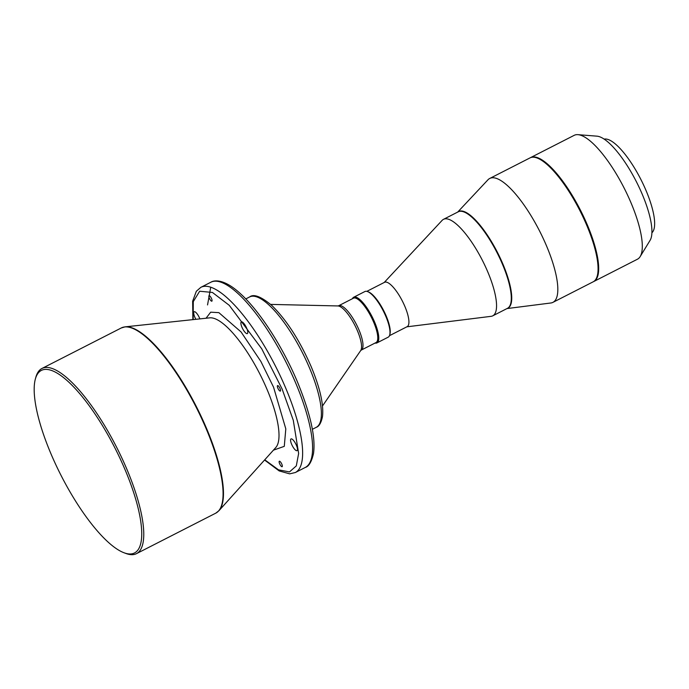 <?xml version="1.0" encoding="UTF-8"?>
<svg xmlns="http://www.w3.org/2000/svg" width="689" height="689" viewBox="0 0 689 689"><rect width="100%" height="100%" fill="white"/><g stroke="black" fill="none" stroke-linecap="round" stroke-linejoin="round"><path stroke-width="1.03" d="M209.292 295.676A3.075 0.904 -117 0 0 209.068 295.702A3.075 0.904 -117 0 0 209.499 298.526A3.075 0.904 -117 0 0 211.635 301.196A3.075 0.904 -117 0 0 211.859 301.179A3.075 0.904 -117 0 0 211.428 298.354A3.075 0.904 -117 0 0 209.292 295.676M199.862 318.895A6.589 1.946 -117 0 0 194.668 311.712A6.589 1.946 -117 0 0 194.177 311.764A6.589 1.946 -117 0 0 195.874 319.317M277.779 385.599A3.075 0.904 -117 0 0 277.546 385.616A3.075 0.904 -117 0 0 277.977 388.441A3.075 0.904 -117 0 0 280.113 391.111A3.075 0.904 -117 0 0 280.345 391.094A3.075 0.904 -117 0 0 279.915 388.269A3.075 0.904 -117 0 0 277.779 385.599M279.562 461.217A3.075 0.904 -117 0 0 279.329 461.234A3.075 0.904 -117 0 0 279.768 464.067A3.075 0.904 -117 0 0 281.904 466.737A3.075 0.904 -117 0 0 282.128 466.711A3.075 0.904 -117 0 0 281.698 463.886A3.075 0.904 -117 0 0 279.562 461.217M241.822 321.823A6.589 1.946 -117 0 0 241.339 321.866A6.589 1.946 -117 0 0 242.261 327.921A6.589 1.946 -117 0 0 246.843 333.648A6.589 1.946 -117 0 0 247.334 333.605A6.589 1.946 -117 0 0 246.404 327.551A6.589 1.946 -117 0 0 241.822 321.823M291.516 438.876A6.589 1.946 -117 0 0 291.025 438.919A6.589 1.946 -117 0 0 291.947 444.973A6.589 1.946 -117 0 0 296.528 450.701A6.589 1.946 -117 0 0 297.019 450.658A6.589 1.946 -117 0 0 296.089 444.603A6.589 1.946 -117 0 0 291.516 438.876M124.003 552.75L125.768 553.413A103.953 30.66 -117 0 0 128.817 554.335A103.953 30.66 -117 0 0 136.5 553.637A103.953 30.66 -117 0 0 126.81 469.106A103.953 30.66 -117 0 0 49.634 367.771A103.953 30.66 -117 0 0 41.951 368.469A103.953 30.66 -117 0 0 35.837 377.288L35.337 379.105A102.489 30.221 -117 0 0 61.063 475.436A102.489 30.221 -117 0 0 124.003 552.75A102.489 30.221 -117 0 0 127.017 553.655A102.489 30.221 -117 0 0 125.036 469.631A102.489 30.221 -117 0 0 48.945 369.726A102.489 30.221 -117 0 0 35.337 379.105M338.626 305.761L353.397 298.216A24.89 7.338 63 0 1 373.714 322.314A24.89 7.338 63 0 1 376.03 342.554L361.269 350.09A24.89 7.338 63 0 0 358.943 329.85A24.89 7.338 63 0 0 338.626 305.761L337.903 305.942A25.372 7.484 63 0 1 338.583 306.028A25.372 7.484 63 0 1 357.419 330.754A25.372 7.484 63 0 1 360.692 350.572L322.504 405.959M352.423 298.716A25.622 7.553 63 0 1 353.681 297.252A25.622 7.553 63 0 1 374.601 322.056A25.622 7.553 63 0 1 376.986 342.889A25.622 7.553 63 0 1 375.057 343.053M353.681 297.252L364.903 291.525A25.622 7.553 63 0 1 367.547 291.576A25.622 7.553 63 0 1 385.814 316.329A25.622 7.553 63 0 1 389.707 334.983A25.622 7.553 63 0 1 388.2 337.162L376.986 342.889M367.547 291.576L368.426 291.903A24.89 7.338 63 0 1 386.176 315.95A24.89 7.338 63 0 1 389.957 334.079L389.707 334.983M366.832 291.361L384.548 282.309A24.89 7.338 63 0 1 404.865 306.407A24.89 7.338 63 0 1 407.182 326.646L389.466 335.689M384.195 282.49L442.123 220.377A54.173 15.976 63 0 1 443.492 219.335A54.173 15.976 63 0 1 447.497 218.973A54.173 15.976 63 0 1 487.717 271.776A54.173 15.976 63 0 1 492.764 315.829A54.173 15.976 63 0 1 491.111 316.329L406.837 326.827M457.694 212.083L487.958 179.803A69.546 20.506 63 0 1 489.707 178.477A69.546 20.506 63 0 1 546.48 245.801A69.546 20.506 63 0 1 552.957 302.35A69.546 20.506 63 0 1 550.856 302.988L506.966 308.577M489.707 178.477L529.953 157.927A69.546 20.506 63 0 1 586.727 225.251A69.546 20.506 63 0 1 593.203 281.801L552.957 302.35M530.272 157.772A69.546 20.506 63 0 1 530.573 157.609L574.187 135.337A69.546 20.506 63 0 1 577.95 134.665A69.546 20.506 63 0 1 579.32 134.872A69.546 20.506 63 0 1 624.966 189.708A69.546 20.506 63 0 1 640.184 256.566A69.546 20.506 63 0 1 637.437 259.219L593.832 281.482A69.546 20.506 63 0 1 593.513 281.637M530.573 157.609A69.546 20.506 63 0 1 535.715 157.144A69.546 20.506 63 0 1 584.057 217.56A69.546 20.506 63 0 1 593.832 281.482M577.95 134.665L596.967 136.164A59.4 17.518 63 0 1 598.138 136.344A59.4 17.518 63 0 1 637.118 183.171A59.4 17.518 63 0 1 650.123 240.28L640.184 256.566M604.132 139.118A52.709 15.546 63 0 1 606.914 139.169A52.709 15.546 63 0 1 642.716 183.179A52.709 15.546 63 0 1 651.932 232.744M206.045 318.24L210.679 312.177L218.878 312.651L241.038 331.926L260.89 361.458L273.567 387.201L285.806 428.859L284.281 446.351L273.412 450.167M125.097 326.853A103.867 30.626 -117 0 1 206.519 428.386A103.867 30.626 -117 0 1 218.964 510.687L275.833 447.48A73.232 21.6 -117 0 0 267.056 389.44A73.232 21.6 -117 0 0 209.645 317.853L125.097 326.853L121.264 327.973A103.953 30.66 63 0 1 206.123 428.61A103.953 30.66 63 0 1 215.812 513.141L136.5 553.637M200.818 287.356L210.782 282.266A103.953 30.66 63 0 1 295.641 382.903A103.953 30.66 63 0 1 305.33 467.426L295.366 472.516A103.953 30.66 -117 0 0 285.677 387.993A103.953 30.66 -117 0 0 200.818 287.356L196.339 291.258L192.644 301.239L192.877 319.636M245.775 298.914L249.685 296.925A73.206 21.592 63 0 1 255.094 296.434A73.206 21.592 63 0 1 309.447 367.797A73.206 21.592 63 0 1 316.268 427.318L312.358 429.316M443.492 219.335L458.237 211.807A54.173 15.976 63 0 1 462.241 211.437A54.173 15.976 63 0 1 502.462 264.249A54.173 15.976 63 0 1 507.509 308.302L492.764 315.829M457.875 211.988A54.25 16.002 63 0 1 502.892 264.051A54.25 16.002 63 0 1 507.147 308.483M193.17 319.61L193.29 301.601L199.655 291.232L212.41 292.446L229.248 305.313L261.725 348.789L282.12 389.035L293.281 420.273L298.638 453.448L296.304 465.885L289.483 471.931L278.477 469.82L264.748 459.796M210.722 287.279L207.544 304.934M121.264 327.973L41.951 368.469M264.55 460.019L279.166 470.914L289.647 473.851L295.366 472.516M218.964 510.687L215.812 513.141M210.782 282.266C214.865 279.639 225.26 279.467 240.797 294.022C259.882 311.428 282.679 346.843 297.278 381.525C310.403 413.417 315.812 437.437 313.495 453.595C311.566 461.828 308.844 466.444 305.33 467.426M249.685 296.925C253.604 293.703 260.907 296.477 271.578 305.244C286.34 319.636 299.508 340.03 311.083 366.419C320.023 387.89 323.83 404.589 322.495 416.535C321.186 422.831 319.11 426.422 316.268 427.318M337.903 305.942L270.648 304.4M360.692 350.572L361.269 350.09"/></g></svg>
